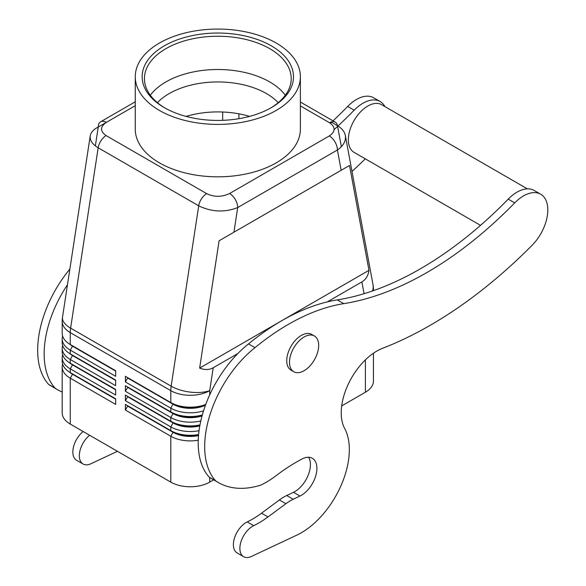 <?xml version="1.0" encoding="UTF-8"?>
<svg xmlns="http://www.w3.org/2000/svg" width="586" height="586" viewBox="0 0 586 586"><rect width="100%" height="100%" fill="white"/><g stroke="black" fill="none" stroke-linecap="round" stroke-linejoin="round"><path stroke-width="0.88" d="M157.414 102.667A68.796 39.723 180 0 1 169.171 93.584A68.796 39.723 180 0 1 266.469 93.584A68.796 39.723 180 0 1 278.225 102.667M150.324 95.24A73.382 42.368 180 0 1 165.933 81.908A73.382 42.368 180 0 1 172.885 78.377A73.382 42.368 180 0 1 262.762 78.377A73.382 42.368 180 0 1 269.714 81.908A73.382 42.368 180 0 1 285.316 95.24M90.222 135.901L62.512 317.216A27.52 12.577 8.7 0 0 70.613 328.131L98.177 147.782L198.713 205.825C211.693 212.059 224.68 212.637 237.696 207.569A11.464 6.622 -120 0 0 229.587 193.519C221.889 197.174 214.256 197.211 206.675 193.644L106.132 135.6C99.95 131.22 100.023 126.81 106.344 122.371A11.464 6.622 -120 0 0 100.609 121.8A11.464 6.622 -120 0 0 98.236 127.052C93.518 129.411 90.845 132.355 90.222 135.901C89.724 140.34 92.376 144.295 98.177 147.782A11.464 6.622 -60 0 1 106.132 135.6C99.95 131.22 100.023 126.81 106.344 122.371L135.263 105.678M329.295 135.952A11.464 6.622 60 0 1 337.404 150.001C343.484 145.753 346.128 140.926 345.33 135.505C344.539 131.608 341.916 128.341 337.47 125.712A11.464 6.622 120 0 0 335.243 122.159A11.464 6.622 120 0 0 329.508 122.723C335.69 127.103 335.617 131.513 329.295 135.952L229.587 193.519M237.835 353.534L213.216 367.752C209.217 369.993 204.69 370.11 199.643 368.096L219.098 240.773L341.169 170.292L349.512 165.479L368.968 270.336C368.184 275.713 365.825 279.573 361.884 281.917L327.252 301.907M72.496 373.875A24.312 14.035 0 0 0 72.525 373.89L70.254 372.579A27.52 15.888 180 0 1 62.197 361.35L62.197 357.599A27.52 15.888 0 0 0 70.254 368.836L115.662 395.052L115.662 389.434L70.254 363.217A27.52 15.888 180 0 1 62.197 351.981L62.197 348.238A27.52 15.888 0 0 0 70.254 359.474L115.662 385.691L115.662 380.072L70.254 353.856A27.52 15.888 180 0 1 62.197 342.62L62.197 338.876A27.52 15.888 0 0 0 70.254 350.113L115.662 376.322L115.662 370.711L70.254 344.495A27.52 15.888 180 0 1 62.197 333.258L62.197 321.37A27.52 15.888 180 0 0 70.254 332.606A27.52 15.888 -60 0 1 70.613 328.131L171.149 386.174A27.52 15.888 120 0 0 170.797 390.65L170.797 402.538L125.389 376.322L125.389 381.94L127.66 378.007L173.068 404.223A24.312 14.035 0 0 0 205.437 405.263M62.629 364.155A27.52 15.888 0 0 0 62.197 366.961A27.52 15.888 0 0 0 70.254 378.197L115.662 404.413L115.662 398.795L70.254 372.579L70.254 368.836L72.525 364.902A24.312 14.035 180 0 1 69.463 362.741M62.197 366.961L62.197 412.837A27.52 15.888 0 0 0 70.254 424.074L70.254 378.197L72.525 374.264A24.312 14.035 180 0 1 69.463 372.103M72.496 364.507A24.312 14.035 0 0 0 72.525 364.529L70.254 363.217L70.254 359.474L72.525 355.541A24.312 14.035 180 0 1 69.463 353.373M62.629 354.794A27.52 15.888 0 0 0 62.197 357.599M72.496 355.145A24.312 14.035 0 0 0 72.525 355.167L70.254 353.856L70.254 350.113L72.525 346.18A24.312 14.035 180 0 1 69.463 344.011M62.629 345.432A27.52 15.888 0 0 0 62.197 348.238M72.496 345.784A24.312 14.035 0 0 0 72.525 345.806L70.254 344.495L70.254 332.606L170.797 390.65A27.52 15.888 180 0 0 209.715 390.65L213.216 367.752M62.629 336.071A27.52 15.888 0 0 0 62.197 338.876M198.544 435.208A24.312 14.035 180 0 1 173.068 431.933L125.389 404.413L125.389 410.032L170.797 436.24A27.52 15.888 0 0 0 198.244 440.211M198.603 434.534A27.52 15.888 180 0 1 170.797 430.622L170.797 426.879A27.52 15.888 0 0 0 199.042 430.703M125.389 410.032L127.66 406.098L173.068 432.314L170.797 436.24L170.797 482.117A27.52 15.888 0 0 0 209.715 482.117L209.715 477.473M365.386 359.892L365.386 392.239A27.52 15.888 0 0 0 373.443 381.01L373.443 353.226M127.66 406.098L173.068 432.314A24.312 14.035 0 0 0 198.508 435.588M202.316 414.947A27.52 15.888 180 0 1 170.797 411.899L125.389 385.691L125.389 391.302L127.66 387.375L173.068 413.584A24.312 14.035 0 0 0 202.045 415.935M125.389 381.94L170.797 408.156A27.52 15.888 0 0 0 203.54 410.837M205.737 404.443A27.52 15.888 180 0 1 170.797 402.538L125.389 376.322M199.98 424.894A27.52 15.888 180 0 1 170.797 421.261L125.389 395.052L125.389 400.67L127.66 396.737L173.068 422.945A24.312 14.035 0 0 0 199.789 425.934M125.389 391.302L170.797 417.518A27.52 15.888 0 0 0 200.793 420.96M199.855 425.546A24.312 14.035 180 0 1 173.068 422.572L170.797 421.261L170.797 417.518L173.068 413.584L170.797 411.899L170.797 408.156L173.068 403.849A24.312 14.035 180 0 0 205.598 404.809M202.155 415.525A24.312 14.035 180 0 1 173.068 413.211L125.389 385.691M248.23 116.006L248.383 116.702M186.07 116.394A68.796 39.723 180 0 1 249.57 116.394M164.307 45.84A75.675 43.694 180 0 1 271.333 45.84A75.675 43.694 180 0 1 271.333 107.626L271.333 107.626A75.675 43.694 180 0 1 164.307 107.626A75.675 43.694 180 0 1 164.307 45.84M165.135 108.095A73.382 42.368 180 0 1 144.434 78.605A73.382 42.368 180 0 1 165.933 48.645A73.382 42.368 180 0 1 245.908 39.467A73.382 42.368 180 0 1 291.205 78.605A73.382 42.368 180 0 1 270.512 108.095M159.443 43.034A82.56 47.664 180 0 1 249.416 32.699A82.56 47.664 180 0 1 300.376 76.737A82.56 47.664 180 0 1 276.196 110.439A82.56 47.664 180 0 1 186.231 120.767A82.56 47.664 180 0 1 135.263 76.737A82.56 47.664 180 0 1 159.443 43.034M300.376 76.737L300.376 129.162A82.56 47.664 180 0 1 276.196 162.864A82.56 47.664 180 0 1 186.231 173.2A82.56 47.664 180 0 1 135.263 129.162L135.263 76.737M368.968 270.336L199.643 368.096M349.512 165.479L219.098 240.773M222.687 112.014L222.687 120.335M115.662 399.169L72.525 374.264L115.662 398.795M125.389 400.67L170.797 426.879L173.068 422.945L125.389 395.052M127.66 378.007L127.66 377.633M127.66 387.375L127.66 386.994M127.66 396.737L127.66 396.363M170.797 482.117L70.254 424.074M365.386 392.239L341.689 405.922M213.656 479.839L209.715 482.117M127.66 405.724L125.389 404.413M115.662 371.085L72.525 346.18L115.662 370.711M115.662 380.446L72.525 355.541L115.662 380.072M115.662 389.807L72.525 364.902L115.662 389.434M243.622 556.7L237.14 552.957A18.122 10.46 -60 0 1 234.568 537.765A18.122 10.46 -60 0 1 247.233 521.914L253.723 525.657A91.731 52.96 -60 0 0 268 516.933L285.873 503.718A45.862 26.48 -60 0 1 293.212 499.257L299.973 496.034A22.012 12.709 -60 0 0 315.444 476.792A22.012 12.709 -60 0 0 312.338 458.281A22.012 12.709 -60 0 0 302.01 458.992A183.462 105.919 -60 0 0 275.991 475.737A87.146 50.315 -60 0 1 260.77 485.12A123.836 71.499 -60 0 1 218.336 482.542A123.836 71.499 -60 0 1 215.729 480.908A87.146 50.315 -60 0 1 254.991 347.652A229.536 132.524 -60 0 1 343.784 303.643A343.989 198.603 -60 0 0 514.706 202.888A34.398 19.858 -60 0 1 540.688 194.215A34.398 19.858 -60 0 1 531.963 245.439A412.786 238.326 -60 0 1 382.709 348.231A50.455 29.132 -60 0 0 348.399 383.911A50.455 29.132 -60 0 0 344.678 428.52A67.881 39.189 -60 0 1 340.678 486.373A67.881 39.189 -60 0 1 296.882 535.099L251.497 556.422A18.122 10.46 -60 0 1 243.622 556.7A18.122 10.46 -60 0 1 241.058 541.508A18.122 10.46 -60 0 1 253.723 525.657M308.61 457.248A22.012 12.709 -60 0 1 307.818 476.052A22.012 12.709 -60 0 1 293.491 492.291L286.73 495.507A45.862 26.48 -60 0 0 279.383 499.968L261.517 513.19A91.731 52.96 -60 0 1 247.233 521.914M218.336 482.542L211.846 478.799A123.836 71.499 -60 0 1 209.246 477.158A87.146 50.315 -60 0 1 248.508 343.901A229.536 132.524 -60 0 1 337.294 299.9L343.784 303.643M540.688 194.215L534.205 190.472A34.398 19.858 -60 0 0 508.216 199.137A343.989 198.603 -60 0 1 337.294 299.9M527.393 188.868L381.574 104.674A27.52 15.888 120 0 0 360.368 112.051A27.52 15.888 120 0 0 348.355 139.746A27.52 15.888 120 0 0 354.061 152.345L480.527 225.361M380.153 101.532L373.663 97.781A34.398 19.858 -60 0 0 347.681 106.454L354.164 110.205A34.398 19.858 -60 0 1 380.153 101.532A34.398 19.858 -60 0 1 384.943 106.623M365.298 158.835A412.786 238.326 -60 0 1 351.996 171.427M117.427 451.308L90.962 463.738A18.122 10.46 -60 0 1 83.087 464.017A18.122 10.46 -60 0 1 79.886 451.11A18.122 10.46 -60 0 1 89.636 435.259M62.197 392.056A123.836 71.499 -60 0 1 57.802 389.858A123.836 71.499 -60 0 1 55.194 388.218A87.146 50.315 -60 0 1 67.478 284.737M354.164 110.205A343.989 198.603 -60 0 1 337.99 126.027M337.595 126.4A343.989 198.603 -60 0 1 334.137 129.587M83.087 464.017L76.605 460.274A18.122 10.46 -60 0 1 73.397 447.367A18.122 10.46 -60 0 1 83.153 431.516M57.802 389.858L51.312 386.108A123.836 71.499 -60 0 1 48.704 384.475A87.146 50.315 -60 0 1 69.866 269.091M347.681 106.454A343.989 198.603 -60 0 1 333.009 120.87M331.515 122.276A343.989 198.603 -60 0 1 330.416 123.294M48.704 384.475L55.194 388.218M314.411 335.983L311.649 334.394A20.642 11.918 120 0 0 295.747 339.917A20.642 11.918 120 0 0 286.737 360.69A20.642 11.918 120 0 0 291.015 370.14L293.769 371.729A20.642 11.918 120 0 0 309.672 366.199A20.642 11.918 120 0 0 318.681 345.432A20.642 11.918 120 0 0 314.411 335.983A20.642 11.918 120 0 0 298.501 341.513A20.642 11.918 120 0 0 289.491 362.28A20.642 11.918 120 0 0 293.769 371.729M209.246 477.158L215.729 480.908M248.508 343.901L254.991 347.652M106.293 122.401L98.236 127.052L95.357 145.892M233.924 232.21L237.696 207.569L337.404 150.001L341.169 170.292M361.884 281.917L364.074 293.703M372.557 290.949A27.52 18.62 -10.5 0 0 372.982 284.518L345.33 135.505M341.36 146.705L337.47 125.712A11.464 6.622 120 0 0 335.243 122.159A11.464 6.622 120 0 0 329.508 122.723L300.376 105.912M337.47 125.712L331.046 122.005M206.675 193.644A11.464 6.622 120 0 0 198.713 205.825L171.149 386.174A27.52 12.577 8.7 0 0 209.715 390.65L209.715 394.832M373.443 290.641L373.443 289.543A27.52 15.888 180 0 1 373.377 290.663M238.905 113.823L238.905 118.694M261.517 513.19L268 516.933M279.383 499.968L285.873 503.718M286.73 495.507L293.212 499.257M293.491 492.291L299.973 496.034M508.216 199.137L514.706 202.888M135.263 101.796L100.609 121.8M300.376 102.03L335.243 122.159M72.525 373.89L70.254 372.579M72.525 364.529L70.254 363.217M72.525 355.167L70.254 353.856M72.525 345.806L70.254 344.495M373.443 289.543A27.52 27.52 0 0 0 372.982 284.518M62.512 317.216A27.52 27.52 0 0 0 62.197 321.37"/></g></svg>

